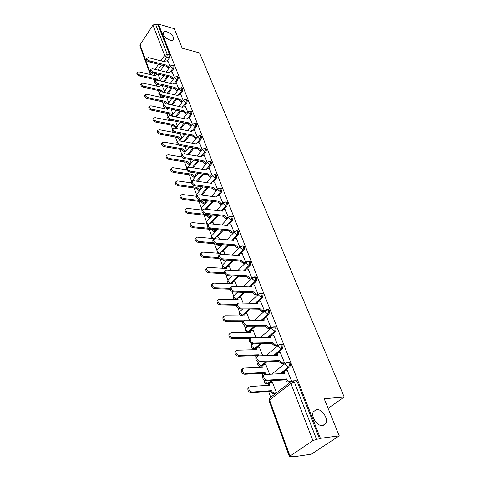 <?xml version="1.0" encoding="UTF-8"?>
<svg xmlns="http://www.w3.org/2000/svg" width="481" height="481" viewBox="0 0 481 481"><rect width="100%" height="100%" fill="white"/><g stroke="black" fill="none" stroke-linecap="round" stroke-linejoin="round"><path stroke-width="0.72" d="M170.112 40.206C165.482 38.294 163.149 35.792 163.101 32.696C163.57 31.566 164.791 31.259 166.769 31.764C171.368 33.688 173.689 36.189 173.719 39.268C173.268 40.374 172.066 40.687 170.112 40.206M322.853 425.667C317.58 426.641 310.72 416.768 313.227 411.904L316.45 409.511C321.717 408.658 328.487 418.404 325.98 423.31L322.853 425.667M171.356 72.006L173.617 68.807L174.068 65.987L173.34 65.41M175.619 83.153L177.94 79.936L178.397 77.08L177.633 76.485M179.978 94.535L182.359 91.306L182.822 88.42L182.016 87.801M184.433 106.175L186.875 102.922L187.343 100.012L186.496 99.369M188.985 118.073L191.492 114.803L191.967 111.863L191.071 111.195M193.639 130.243L196.218 126.954L196.699 123.984L195.749 123.292M198.394 142.689L201.046 139.382L201.533 136.382L200.535 135.66M203.259 155.423L205.988 152.098L206.481 149.062L205.429 148.316M208.231 168.458L211.045 165.109L211.544 162.043L210.431 161.273M213.317 181.8L216.222 178.433L216.733 175.337L215.554 174.531M218.524 195.466L221.525 192.075L222.042 188.943L221.476 188.203L220.641 188.167M223.851 209.463L226.954 206.048L227.477 202.88L226.888 202.11L226.028 202.068M229.305 223.803L232.515 220.364L233.051 217.159L232.431 216.354L231.547 216.312M234.89 238.504L238.221 235.035L238.762 231.794L238.107 230.952L237.199 230.91M240.608 253.577L244.065 250.078L244.613 246.801L243.927 245.917L242.989 245.869M246.464 269.035L250.06 265.506L250.619 262.187L249.892 261.261L248.924 261.213M252.459 284.896L256.211 281.331L256.776 277.976L256.012 277.002L255.014 276.954M258.598 301.178L262.524 297.571L263.095 294.174L262.289 293.151L261.255 293.115M264.863 317.917L268.999 314.237L269.582 310.804L268.735 309.728L267.646 309.698M271.218 335.161L275.655 331.355L276.25 327.88L275.348 326.749L274.212 326.731M274.765 355.315L282.491 348.941L283.093 345.424L282.143 344.234L280.946 344.228M281.169 373.635L289.514 367.015C290.386 366.137 290.59 364.947 290.127 363.45L289.117 362.199L287.872 362.211M154.389 79.527L154.93 81.006M155.97 83.85L156.668 85.756M158.423 90.548L159.187 92.635M160.245 95.521L160.714 96.813M162.548 101.81L163.54 104.521M164.616 107.461L164.851 108.111M166.757 113.312L167.989 116.685M171.062 125.066L172.547 129.124M175.457 137.079L177.206 141.859M179.954 149.363L181.98 154.894M184.554 161.923L186.862 168.236M189.261 174.771L191.642 181.289M194.071 187.921L196.47 194.468M199.002 201.377L201.407 207.96M204.04 215.157L206.463 221.771M209.205 229.263L211.64 235.906M214.496 243.717L216.943 250.391M220.16 259.181L222.372 265.223M226.004 275.144L227.94 280.429M232.004 291.528L233.646 296.013M234.848 299.302L234.968 299.627M238.161 308.351L239.496 311.995M240.716 315.332L240.927 315.903M244.492 325.637L245.496 328.391M246.735 331.77L247.042 332.605M249.158 338.383L249.471 339.243M250.998 343.404L251.659 345.208M252.916 348.641L253.319 349.753M255.471 355.627L256.114 357.383M257.678 361.664L257.978 362.476M259.253 365.963L259.764 367.358M261.959 373.34L262.945 376.04M265.765 383.748L266.39 385.449M268.614 391.534L270.713 397.258M292.424 456.559L292.568 456.95L293.35 456.427L289.442 456.764L289.983 456.09L312.915 440.65L290.915 383.501L269.522 399.97L289.983 456.09M339.237 435.852L320.388 438.305L158.489 24.134L174.296 28.71L182.197 48.202L199.549 52.928L344.198 397.029L324.2 398.737L339.237 435.852L311.327 454.196L292.568 456.95M150.355 74.603L139.923 45.942L140.079 44.835L152.958 25.084L155.513 24.122L158.021 24.85L169.829 55.123L169.384 57.918L167.178 61.105M164.033 65.626L160.498 70.725M158.069 74.224L157.552 74.964M158.021 24.85L158.489 24.134M291.871 380.988L293.332 380.85L294.396 382.173L316.54 439.267L319.552 438.87L320.388 438.305M316.54 439.267L312.915 440.65M291.546 381.036L287.355 370.713M276.503 392.785L272.474 382.485M283.369 363.672L284.536 362.878L280.387 352.633M269.619 374.254L265.843 364.604M276.491 345.815L277.639 345.009L273.605 335.035M262.728 355.724L259.379 347.192M269.799 328.433L270.923 327.615L266.997 317.905M256.03 337.698L253.09 330.237M263.287 311.508L264.382 310.678L260.564 301.226M249.519 320.16L246.957 313.714M256.938 295.021L258.014 294.186L254.299 284.974M243.176 303.096L240.975 297.607M250.757 278.962L251.81 278.114L248.19 269.138M236.995 286.472L235.149 281.908M231.842 276.1L232.209 275.89M244.727 263.305L245.761 262.446L242.232 253.697M230.982 270.286L229.461 266.594M239.863 247.174L236.424 238.642M225.12 254.515L223.918 251.653M234.109 232.269L230.76 223.96M219.408 239.141L218.5 237.073M228.463 217.646L225.228 209.626M213.841 224.158L213.215 222.835M222.956 203.385L219.835 195.641M208.405 209.542L208.057 208.94M217.58 189.46L214.562 181.986M212.331 175.86L209.421 168.645M207.203 162.584L204.389 155.616M202.194 149.609L199.477 142.887M197.3 136.935L194.679 130.441M192.52 124.543L189.983 118.278M187.843 112.434L185.395 106.385M183.267 100.583L180.904 94.745M178.794 88.997L176.509 83.363M174.417 77.657L172.21 72.216M164.532 91.474L162.416 86.045M168.079 76.635L164.346 81.914M161.82 85.492L161.562 85.846M172.204 87.891L168.26 93.356M176.413 99.387L172.24 105.056M180.7 111.147L176.286 117.027M185.077 123.172L180.393 129.275M189.538 135.474L184.566 141.811M194.083 148.064L188.799 154.654M198.725 160.949L193.091 167.809M203.451 174.14L197.444 181.289M208.273 187.656L201.852 195.118M213.191 201.503L206.752 208.784M218.194 215.698L211.844 222.697M223.292 230.255L217.057 236.941M228.487 245.184L222.39 251.539M233.766 260.504L227.844 266.492M239.129 276.238L233.429 281.83M244.57 292.4L239.147 297.559M256.595 303.024L256.205 303.385M250.084 309.012L244.997 313.69M263.053 319.522L262.271 320.22M255.651 326.1L250.962 330.273M270.274 335.966L268.464 337.524M261.267 343.687L257.004 347.348M256.096 348.124L255.591 348.557L253.295 348.743C251.365 348.01 250.89 346.735 251.858 344.925L251.9 346.434L254.569 348.581L260.245 343.711M266.901 361.808L261.971 365.879L259.662 366.071C257.684 365.326 257.191 364.021 258.195 362.169L258.237 363.756L260.942 365.927L265.867 361.85M272.517 380.495L268.518 383.67L266.203 383.862C264.412 383.291 263.804 382.112 264.394 380.339M328.09 408.333L344.198 397.029M170.13 66.564L168.001 61.315M290.434 382.028L288.534 382.148C287.319 382.076 286.375 381.319 285.708 379.876L266.089 380.892C263.588 380.303 262.458 378.751 262.698 376.238L263.726 375.342M160.42 80.405L158.369 75.162M236.081 299.41L237.049 299.453M242.027 315.428L243.031 315.44M248.118 331.86L249.194 331.818M254.353 348.737L255.591 348.557M260.756 366.053L261.971 365.879M267.334 383.838L268.518 383.67M319.552 438.87L297.354 381.986L296.29 380.663L294.901 380.748M221.705 245.322L221.44 244.607M216.312 230.808L215.837 229.533M211.045 216.636L210.371 214.833M205.904 202.796L205.044 200.487M200.878 189.28L199.843 186.49M195.971 176.07L194.769 172.829M191.173 163.161L189.809 159.488M186.484 150.541L184.969 146.458M181.902 138.203L180.237 133.73M177.417 126.136L175.613 121.29M173.028 114.334L171.098 109.133M168.735 102.778L166.679 97.24M287.56 370.707L285.467 370.809L284.397 371.554L284.536 373.448L265.019 374.507L263.684 375.439C263.444 377.958 264.574 379.509 267.081 380.098L286.7 379.1C287.373 380.543 288.317 381.301 289.532 381.373L288.534 382.148M283.327 373.515L283.411 372.336L284.373 371.603M291.143 381.271L289.532 381.373M286.634 378.92L285.636 379.701M275.397 393.644L273.497 393.783C272.294 393.729 271.368 392.989 270.725 391.564L271.681 390.819C272.324 392.243 273.25 392.983 274.459 393.043L276.353 392.899M272.673 382.473L270.593 382.599L269.51 383.351L269.625 385.233L250.192 386.514L248.851 387.458C248.569 389.959 249.669 391.486 252.152 392.039L271.615 390.644M270.659 391.39L251.202 392.803C248.725 392.249 247.625 390.722 247.907 388.221L248.911 387.331M268.47 385.311L268.566 384.103L269.504 383.369L268.566 384.103M280.579 352.627L278.505 352.693L277.417 353.421L277.555 355.225L258.165 355.88L256.812 356.794C256.595 359.211 257.714 360.72 260.167 361.315L279.593 360.546L282.455 362.969L281.475 363.756L278.625 361.333L259.199 362.121C256.746 361.526 255.633 360.022 255.85 357.605L256.836 356.74M283.562 363.666L281.475 363.756M276.365 355.261L276.455 354.214L277.387 353.499M284.536 362.878L282.455 362.969M279.593 360.546L278.625 361.333M273.785 335.035L271.723 335.059L270.623 335.774L270.761 337.488L251.497 337.764L250.132 338.66C249.934 340.987 251.034 342.448 253.445 343.055L272.745 342.67L275.571 345.057L274.615 345.857L271.795 343.47L252.501 343.873C250.096 343.272 248.99 341.811 249.194 339.484L250.138 338.642M276.683 345.809L274.615 345.857M269.594 337.506L269.685 336.58L270.587 335.882M277.633 345.015L275.571 345.057M272.745 342.67L271.795 343.47M264.73 374.543L263.985 373.232L264.923 372.474L266.39 374.428M266.029 364.592L263.967 364.682L262.873 365.422L262.981 367.213L243.681 368.097L242.322 369.029C242.063 371.434 243.152 372.913 245.581 373.478L264.923 372.474M263.985 373.232L244.655 374.248C242.226 373.689 241.143 372.21 241.402 369.805L242.364 368.939M261.844 367.262L261.947 366.185L262.854 365.47M257.654 355.97L257.491 355.561L258.405 354.792L258.952 355.85M259.56 347.186L257.509 347.24L256.403 347.961L256.511 349.663L237.343 350.186L235.973 351.094C235.738 353.409 236.808 354.846 239.195 355.417L258.405 354.792M257.491 355.561L238.287 356.205C235.906 355.639 234.83 354.196 235.071 351.882L235.991 351.046M255.399 349.693L255.501 348.737L256.373 348.04M267.177 317.911L265.121 317.893L264.015 318.59L264.153 320.226L245.009 320.142L243.639 321.019C243.452 323.256 244.54 324.681 246.903 325.288L266.083 325.27L268.867 327.633L267.935 328.445L265.151 326.082L245.983 326.118C243.62 325.511 242.532 324.092 242.719 321.855L243.626 321.037M269.979 328.433L267.935 328.445M262.999 320.22L263.095 319.408L263.967 318.729M270.917 327.621L268.867 327.633M266.083 325.27L265.151 326.082M260.738 301.232L258.7 301.178L257.582 301.858L257.714 303.415L238.696 302.994L237.313 303.848C237.151 306 238.221 307.383 240.542 308.002L259.596 308.327L262.343 310.66L261.43 311.484L258.688 309.151L239.64 308.844C237.325 308.231 236.249 306.848 236.418 304.689L237.295 303.902M263.462 311.514L261.43 311.484M256.583 303.391L256.68 302.687L257.527 302.026M264.37 310.69L262.343 310.66M259.596 308.327L258.688 309.151M254.461 284.98L252.435 284.896L251.31 285.558L251.443 287.043L232.551 286.297L231.163 287.127C231.012 289.201 232.07 290.554 234.349 291.173L253.271 291.829L255.988 294.138L255.098 294.967L252.387 292.664L233.465 292.027C231.193 291.408 230.128 290.061 230.285 287.987L231.133 287.217M257.107 295.027L255.098 294.967M250.336 287.001L251.25 285.75M258.002 294.198L255.988 294.138M253.271 291.829L252.387 292.664M253.259 330.231L251.22 330.249L250.108 330.952L250.216 332.575L231.175 332.744L229.792 333.634C229.575 335.858 230.633 337.265 232.972 337.836L252.056 337.572M250.288 338.365L232.089 338.636C229.75 338.065 228.691 336.664 228.914 334.433L229.798 333.622L228.914 334.433M249.122 332.587L249.224 331.74L250.072 331.06M247.12 313.714L245.094 313.69L243.975 314.382L244.077 315.933L225.162 315.764L223.773 316.63C223.575 318.777 224.627 320.142 226.918 320.725L243.753 320.785M243.013 321.585L226.052 321.536C223.761 320.953 222.715 319.594 222.913 317.448L223.767 316.654M243.007 315.921L243.109 315.181L243.927 314.514M241.137 297.613L239.123 297.553L237.993 298.232L238.101 299.705L219.312 299.224L217.917 300.072C217.731 302.14 218.771 303.469 221.026 304.058L236.742 304.383M236.309 305.201L220.172 304.876C217.923 304.293 216.889 302.964 217.075 300.896L217.893 300.126M237.049 299.681L237.945 298.388M248.346 269.15L246.338 269.029L245.202 269.673L245.328 271.092L226.569 270.039L225.168 270.845C225.03 272.847 226.082 274.158 228.319 274.789L247.114 275.751L249.795 278.03L248.924 278.872L246.248 276.593L227.453 275.655C225.222 275.024 224.17 273.713 224.308 271.711L225.126 270.965M250.92 278.968L248.924 278.872M244.252 271.031L245.142 269.895M251.791 278.132L249.795 278.03M247.114 275.751L246.248 276.593M235.305 281.914L233.303 281.824L232.167 282.485L232.269 283.892L213.612 283.111L212.205 283.934C212.043 285.93 213.065 287.223 215.278 287.818L230.189 288.372M230.261 289.225L214.448 288.648C212.235 288.059 211.213 286.76 211.381 284.764L212.175 284.024M231.241 283.85L232.107 282.666M242.388 253.709L240.386 253.559L239.249 254.19L239.376 255.537L220.737 254.202L219.33 254.978C219.21 256.908 220.244 258.195 222.438 258.826L241.113 260.083L243.765 262.337L242.911 263.191L240.266 260.936L221.597 259.698C219.402 259.067 218.368 257.786 218.494 255.856L219.282 255.134M244.889 263.317L242.911 263.191M238.323 255.465L239.183 254.431M245.743 262.47L243.765 262.337M241.113 260.083L240.266 260.936M229.611 266.6L227.627 266.48L226.485 267.123L226.587 268.47L208.057 267.4L206.644 268.2C206.493 270.13 207.503 271.392 209.68 271.993L224.26 272.763M231.992 276.106L229.088 275.733M224.603 273.653L208.868 272.829C206.692 272.234 205.682 270.971 205.838 269.041L206.602 268.32M225.583 268.41L226.425 267.334M236.574 238.654L234.59 238.48L233.447 239.087L233.568 240.38L215.055 238.762L213.642 239.52C213.534 241.384 214.556 242.634 216.715 243.272L235.263 244.811L237.879 247.036L237.043 247.895L234.433 245.671L215.891 244.156C213.732 243.518 212.71 242.268 212.824 240.404L213.588 239.7M239.003 248.052L237.043 247.895M232.545 240.29L233.381 239.352M239.845 247.198L237.879 247.036M235.263 244.811L234.433 245.671M224.062 251.659L222.09 251.515L220.941 252.14L221.044 253.427L202.639 252.086L201.22 252.862C201.082 254.726 202.08 255.958 204.221 256.565L218.693 257.551M224.723 259.908L227.182 260.137M226.377 260.961L224.429 260.834L222.499 259.758M219.336 258.483L203.421 257.407C201.286 256.806 200.288 255.573 200.427 253.709L201.172 253.012M220.064 253.355L220.875 252.369M230.904 223.972L228.932 223.767L227.784 224.356L227.904 225.589L209.518 223.713L208.099 224.447C208.002 226.244 209.013 227.471 211.135 228.114L229.557 229.912L232.143 232.119L231.325 232.978L228.74 230.778L210.323 228.998C208.207 228.355 207.197 227.134 207.293 225.336L208.045 224.657M233.261 233.165L231.325 232.978M226.912 225.487L227.717 224.645M234.079 232.299L232.143 232.119M229.557 229.912L228.74 230.778M218.645 237.085L216.684 236.911L215.53 237.512L215.632 238.744L197.354 237.151L195.929 237.903C195.803 239.7 196.795 240.903 198.893 241.516L213.468 242.725M218.037 244.33L219.751 245.196L221.675 245.352M220.887 246.188L218.963 246.031L216.558 244.21M214.628 243.723L198.118 242.37C196.014 241.763 195.027 240.554 195.154 238.756L195.875 238.077M214.676 238.66L215.464 237.77M225.373 209.644L223.412 209.409L222.258 209.981L222.378 211.159L204.112 209.043L202.693 209.746C202.603 211.484 203.607 212.68 205.694 213.33L223.99 215.38L226.545 217.556L225.745 218.428L223.19 216.252L204.9 214.219C202.814 213.576 201.816 212.38 201.906 210.642L202.411 210.071M227.561 218.627L225.745 218.428M221.416 211.051L222.192 210.293M228.361 217.761L226.545 217.556M223.99 215.38L223.19 216.252M215.434 231.752L213.63 231.583L211.171 229.587L211.436 229.106M213.354 222.853L211.412 222.649L210.251 223.238L210.185 223.785M208.225 224.2L192.196 222.577L190.771 223.304C190.656 225.042 191.636 226.22 193.705 226.834L208.67 228.289M212.151 229.178L214.406 230.742L216.209 230.916M211.123 229.449L192.941 227.699C190.873 227.08 189.893 225.908 190.013 224.17L190.518 223.587M209.722 223.737L210.185 223.515M219.973 195.659L218.025 195.4L216.871 195.953L216.985 197.084L198.845 194.727L197.42 195.406C197.342 197.09 198.328 198.256 200.385 198.912L218.56 201.196L221.086 203.355L220.298 204.233L217.779 202.08L199.609 199.807C197.553 199.158 196.567 197.992 196.651 196.308L197.114 195.767M222.006 204.443L220.298 204.233M216.053 196.957L216.486 196.386M222.793 203.565L221.086 203.355M218.56 201.196L217.779 202.08M210.119 217.659L208.423 217.478L205.994 215.5L206.698 214.514L209.181 216.63L210.882 216.817M208.189 208.952L206.259 208.73L205.159 209.163M202.381 210.101L187.163 208.351L185.738 209.055C185.636 210.738 186.598 211.893 188.636 212.512L206.698 214.514M205.946 215.368L187.885 213.378C185.852 212.758 184.884 211.61 184.993 209.926L185.462 209.379M214.7 182.004L212.764 181.722L211.604 182.251L211.718 183.333L193.705 180.754L192.28 181.415C192.208 183.039 193.188 184.181 195.208 184.842L213.257 187.356L215.753 189.484L214.983 190.368L212.488 188.239L194.444 185.744C192.424 185.089 191.45 183.946 191.522 182.323L191.949 181.806M216.588 190.59L214.983 190.368M210.822 183.207L211.207 182.714M217.364 189.706L215.753 189.484M213.257 187.356L212.488 188.239M204.936 203.896L203.337 203.703L200.938 201.743L201.629 200.757L204.082 202.85L205.682 203.048M197.42 195.406L196.651 196.308L182.251 194.468L180.82 195.148C180.73 196.777 181.686 197.901 183.688 198.527L201.629 200.757M200.89 201.611L182.954 199.399C180.952 198.779 179.996 197.655 180.092 196.026L180.525 195.508M209.554 168.669L207.63 168.362L206.469 168.873L206.577 169.913L188.684 167.123L187.259 167.755C187.199 169.33 188.161 170.448 190.151 171.11L208.081 173.839L210.546 175.95L209.788 176.834L207.329 174.729L189.406 172.018C187.416 171.356 186.454 170.244 186.514 168.669L186.911 168.182M211.309 177.062L209.788 176.834M205.718 169.781L206.054 169.366M212.061 176.178L210.546 175.95M208.081 173.839L207.329 174.729M199.88 190.446L198.37 190.248L195.995 188.305L196.675 187.319L199.104 189.388L200.607 189.592M191.456 182.882L177.453 180.91L176.022 181.565C175.944 183.141 176.888 184.247 178.86 184.872L196.675 187.319M195.947 188.179L178.138 185.756C176.166 185.125 175.222 184.025 175.306 182.449L175.709 181.956M204.521 155.64L202.615 155.315L201.449 155.808L201.557 156.8L183.784 153.812L182.353 154.419C182.305 155.94 183.255 157.04 185.215 157.702L203.024 160.636L205.459 162.722L204.72 163.618L202.285 161.532L184.488 158.616C182.527 157.954 181.571 156.86 181.626 155.333L181.992 154.876M206.151 163.847L204.72 163.618M200.727 156.662L201.028 156.325M206.896 162.957L205.459 162.722M203.024 160.636L202.285 161.532M194.943 177.309L193.518 177.098L191.119 175.048L191.835 174.188L194.234 176.232L195.659 176.443M186.604 169.787L172.769 167.671L171.338 168.302C171.266 169.829 172.198 170.905 174.14 171.543L191.835 174.188M191.119 175.048L173.437 172.426C171.495 171.795 170.563 170.713 170.635 169.186L171.002 168.723M199.609 142.911L197.709 142.562L196.543 143.037L196.651 143.993L178.998 140.807L177.567 141.39C177.525 142.869 178.469 143.945 180.399 144.613L198.082 147.739L200.493 149.801L199.765 150.697L197.36 148.641L179.684 145.527C177.754 144.865 176.81 143.789 176.858 142.316L177.188 141.883M201.118 150.938L199.765 150.697M201.846 150.042L200.493 149.801M198.082 147.739L197.36 148.641M190.115 164.46L188.774 164.243L186.448 162.344L187.103 161.351L189.478 163.378L190.819 163.594M182.058 157.016L168.194 154.732L166.763 155.339C166.697 156.818 167.616 157.876 169.534 158.514L187.103 161.351M186.406 162.223L168.837 159.403C166.925 158.766 166.005 157.708 166.071 156.229L166.408 155.79M194.805 130.471L192.917 130.104L191.751 130.555L191.853 131.475L174.326 128.108L172.895 128.667C172.859 130.098 173.791 131.151 175.691 131.824L193.254 135.137L195.641 137.181L194.925 138.077L192.544 136.039L174.988 132.744C173.088 132.077 172.156 131.024 172.192 129.593L172.505 129.185M196.206 138.318L194.925 138.077M196.915 137.416L195.641 137.181M193.254 135.137L192.544 136.039M185.407 151.9L184.139 151.683L181.836 149.795L182.479 148.803L184.824 150.812L186.099 151.028M177.856 144.583L163.72 142.081L162.283 142.671C162.229 144.108 163.143 145.142 165.025 145.785L182.479 148.803M181.794 149.675L164.346 146.675C162.464 146.038 161.55 144.997 161.61 143.56L161.923 143.146M190.109 118.302L188.233 117.923L187.067 118.356L187.169 119.234L169.757 115.699L168.326 116.234C168.296 117.623 169.216 118.657 171.092 119.33L188.54 122.817L190.897 124.838L190.193 125.739L187.837 123.719L170.4 120.25C168.524 119.583 167.604 118.554 167.641 117.16L167.923 116.775M191.402 125.98L190.193 125.739M192.105 125.078L190.897 124.838M188.54 122.817L187.837 123.719M180.802 139.616L179.599 139.394L177.327 137.53L177.958 136.538L180.279 138.522L181.481 138.744M174.32 132.534L159.349 129.726L157.912 130.285C157.864 131.68 158.766 132.696 160.624 133.339L177.958 136.538M177.285 137.41L159.957 134.235C158.099 133.592 157.197 132.576 157.251 131.181L157.54 130.79M185.516 106.409L183.658 106.006L182.485 106.421L182.582 107.269L165.29 103.565L163.859 104.076C163.835 105.429 164.749 106.439 166.6 107.113L183.922 110.768L186.255 112.77L185.57 113.678L183.237 111.682L165.921 108.045C164.069 107.371 163.161 106.361 163.185 105.008L163.45 104.642M186.712 113.919L185.57 113.678M187.398 113.011L186.255 112.77M183.922 110.768L183.237 111.682M176.305 127.597L175.168 127.381L172.913 125.529L173.539 124.537L175.83 126.503L176.972 126.725M172.126 120.599L172.252 121.05L155.068 117.635L153.637 118.176C153.595 119.528 154.491 120.527 156.319 121.176L173.539 124.537M172.871 125.415L155.664 122.072C153.836 121.428 152.94 120.43 152.988 119.078L153.253 118.705M181.024 94.775L179.172 94.354L178.006 94.751L178.102 95.569L160.925 91.709L159.494 92.196C159.476 93.506 160.377 94.498 162.205 95.178L179.413 98.99L181.716 100.974L181.042 101.882L178.74 99.904L161.538 96.11C159.716 95.43 158.814 94.438 158.832 93.128L159.079 92.785M182.125 102.116L181.042 101.882M182.804 101.208L181.716 100.974M179.413 98.99L178.74 99.904M171.903 115.843L170.827 115.62L168.597 113.793L169.21 112.794L171.483 114.743L172.559 114.965M167.917 108.465L167.953 109.385L150.89 105.814L149.459 106.331C149.423 107.648 150.306 108.628 152.11 109.277L169.21 112.794M168.56 113.678L151.467 110.173C149.663 109.53 148.779 108.55 148.815 107.233L149.068 106.884M176.629 83.387L174.789 82.954L173.623 83.333L173.713 84.115L156.656 80.111L155.231 80.574C155.219 81.848 156.109 82.822 157.906 83.502L175 87.47L177.279 89.43L176.617 90.338L174.338 88.384L157.251 84.434C155.453 83.76 154.563 82.786 154.575 81.511L154.804 81.187M177.639 90.572L176.617 90.338M173.623 83.333L173.16 83.971M178.307 89.664L177.279 89.43M175 87.47L174.338 88.384M165.458 103.601L164.334 102.194L164.977 101.311L167.226 103.235L168.242 103.457M164.388 96.735L163.66 97.186L163.744 97.968L146.795 94.252L145.37 94.745C145.334 96.026 146.212 96.988 147.992 97.637L164.977 101.311M164.334 102.194L147.36 98.539C145.581 97.89 144.703 96.928 144.739 95.653L144.967 95.322M163.66 97.186L163.227 97.787M172.324 72.246L170.502 71.801L169.33 72.162L169.426 72.914L152.483 68.765L151.052 69.21C151.046 70.448 151.93 71.404 153.704 72.084L170.677 76.19L172.938 78.132L172.288 79.046L170.027 77.11L153.06 73.022C151.287 72.342 150.409 71.386 150.415 70.148L150.625 69.835M173.256 79.281L172.288 79.046M173.912 78.367L172.938 78.132M170.677 76.19L170.027 77.11M160.588 91.655L160.203 90.951L160.828 90.061L163.053 91.973L164.021 92.19M162.524 86.069L160.714 85.654L159.542 86.039L159.626 86.796L142.797 82.936L141.366 83.405C141.342 84.65 142.208 85.6 143.963 86.249L160.828 90.061M160.203 90.951L143.344 87.151C141.588 86.502 140.723 85.558 140.747 84.313L140.963 84.001M159.542 86.039L159.109 86.658M168.116 61.346L166.306 60.877L165.133 61.225L165.224 61.947L148.395 57.666L146.97 58.087C146.97 59.289 147.841 60.233 149.591 60.913L166.45 65.157L168.687 67.081L168.049 67.995L165.813 66.077L148.96 61.851C147.21 61.171 146.338 60.227 146.344 59.025L146.537 58.736M168.969 68.224L168.049 67.995M169.607 67.31L168.687 67.081M166.45 65.157L165.813 66.077M156.812 79.161L156.193 80.044L156.776 79.058L157.81 80.381M158.483 75.192L156.686 74.759L155.513 75.126L155.591 75.854L138.877 71.861L137.452 72.312C137.428 73.521 138.287 74.453 140.025 75.102L156.776 79.058M156.157 79.942L139.412 76.01C137.68 75.361 136.82 74.429 136.838 73.22L137.037 72.926M172.408 65.182L173.16 65.753L172.709 68.579L170.442 71.783M173.617 68.807L172.709 68.579L170.502 66.757L170.647 65.849M176.689 76.263L177.483 76.858L177.026 79.714L174.705 82.936M177.94 79.936L177.026 79.714L174.795 77.868L174.958 76.918M181.066 87.59L181.902 88.209L181.439 91.089L179.058 94.33M182.359 91.306L181.439 91.089L179.185 89.232L179.359 88.233M185.54 99.17L186.418 99.807L185.949 102.718L183.501 105.982M186.875 102.922L185.949 102.718L183.67 100.842L183.862 99.801M190.103 111.003L191.035 111.664L190.56 114.61L188.047 117.893M191.492 114.803L190.56 114.61L188.257 112.71L188.474 111.622M194.775 123.106L195.755 123.797L195.274 126.768L192.689 130.074M196.218 126.954L195.274 126.768L192.947 124.856L193.182 123.713M199.549 135.492L200.589 136.201L200.096 139.207L197.432 142.538M201.046 139.382L200.096 139.207L197.745 137.271L198.004 136.075M204.437 148.16L205.531 148.894L205.032 151.93L202.285 155.291M205.988 152.098L205.032 151.93L202.657 149.982L202.94 148.725M209.427 161.123L210.588 161.887L210.083 164.953L207.239 168.344M211.045 165.109L210.083 164.953L207.684 162.981L207.99 161.67M214.538 174.399L215.229 174.483L215.765 175.186L215.254 178.289L212.307 181.722M216.222 178.433L215.254 178.289L212.824 176.299L213.167 174.916M219.775 187.993L220.508 188.071L221.068 188.805L220.551 191.943L217.478 195.424M221.525 192.075L220.551 191.943L218.091 189.929L218.025 188.949L218.464 188.486M225.126 201.912L225.908 201.984L226.497 202.754L225.974 205.928L222.757 209.482M226.954 206.048L225.974 205.928L223.491 203.896L223.418 202.868L223.899 202.381M230.615 216.179L231.445 216.246L232.064 217.051L231.535 220.256L228.102 223.942M232.515 220.364L231.535 220.256L229.016 218.206L228.95 217.123L229.467 216.612M236.231 230.802L237.115 230.856L237.77 231.698L237.229 234.944L232.143 240.253M238.221 235.035L237.229 234.944L234.686 232.87L234.614 231.74L235.173 231.199M241.991 245.791L242.929 245.833L243.614 246.723L243.067 250L237.722 255.423M244.065 250.078L243.067 250L240.494 247.901L240.422 246.717L241.029 246.152M247.895 261.165L248.893 261.195L249.615 262.121L249.056 265.44L243.422 270.983M250.06 265.506L249.056 265.44L246.452 263.323L246.374 262.079L247.036 261.49M253.944 276.936L255.002 276.948L255.766 277.928L255.201 281.283L249.242 286.959M256.211 281.331L255.201 281.283L252.561 279.142L252.489 277.832L253.198 277.218M260.155 293.121L261.273 293.115L262.079 294.144L261.508 297.541L255.189 303.361M262.524 297.571L261.508 297.541L258.832 295.376L258.76 293.999L259.524 293.362M266.528 309.74L267.713 309.71L268.56 310.792L267.977 314.225L261.255 320.214M268.999 314.237L267.977 314.225L265.271 312.037L265.193 310.594L266.023 309.926M273.07 326.803L274.32 326.755L275.216 327.886L274.627 331.367L267.436 337.536M275.655 331.355L274.627 331.367L271.885 329.154L271.807 327.627L272.697 326.942M279.786 344.33L281.108 344.258L282.058 345.448L281.451 348.972L273.731 355.351M282.491 348.941L281.451 348.972L278.679 346.735L278.601 345.13L279.557 344.42M286.688 362.349L288.077 362.241L289.081 363.498C289.544 364.995 289.34 366.185 288.468 367.063L280.128 373.689M289.514 367.015L288.468 367.063L285.66 364.796L285.576 363.107L286.604 362.379M169.384 57.918L166.829 57.257L163.835 61.598M161.49 64.989L157.954 70.106M155.531 73.617L154.215 75.523M151.323 74.832L152.657 72.89M155.056 69.396L158.586 64.262M160.925 60.853L164.64 55.441L152.958 25.084M140.079 44.835L150.98 74.753M291.943 380.958L270.46 397.456M167.172 76.419L163.438 81.704M160.913 85.281L160.66 85.642M171.29 87.68L167.352 93.152M175.493 99.188L171.326 104.858M179.774 110.955L175.361 116.835M184.145 122.986L179.467 129.094M188.6 135.299L183.628 141.642M193.14 147.895L187.861 154.497M197.775 160.792L192.147 167.659M202.495 173.996L196.488 181.157M207.311 187.524L200.89 194.991M212.223 201.383L205.712 208.76M217.22 215.59L210.756 222.727M227.291 224.813L226.683 225.463M222.312 230.158L215.855 237.097M215.073 237.933L214.418 238.636M227.495 245.1L219.625 253.319M232.768 260.437L224.928 268.374M225.589 268.29L222.541 266.221L222.499 265.037C221.753 266.336 221.988 267.412 223.196 268.272M238.125 276.19L230.249 283.808M231.265 283.549L230.664 283.525L228.12 281.463L228.078 280.225C227.23 281.884 227.675 283.056 229.413 283.754L229.449 283.772M243.56 292.364L236.418 299.17L235.155 299.386C233.375 298.683 232.924 297.486 233.796 295.791L233.844 297.096L236.418 299.17L237.097 299.188M249.068 308.994L242.31 315.223L241.047 315.416C239.219 314.706 238.756 313.486 239.664 311.754L239.706 313.119L242.31 315.223L243.085 315.229M254.635 326.1L248.358 331.686L247.09 331.866C245.214 331.144 244.745 329.894 245.683 328.126L245.725 329.563L248.358 331.686L249.29 331.68M271.476 380.561L267.484 383.736L264.742 381.541L264.568 380.453M252.633 344.252L253.084 343.861M246.398 327.477L247.919 326.118M240.332 311.135L242.737 308.892M234.415 295.196L237.572 292.165M228.649 279.659L232.437 275.902M223.028 264.496L227.351 260.083M217.544 249.705L217.057 250.222L217.099 251.347L219.18 253.289M212.199 235.263L211.742 235.756L211.79 236.826L213.348 238.546M206.974 221.158L206.602 222.655L207.828 224.158M201.882 207.389L201.533 208.814L202.429 210.047M196.903 193.933L196.543 194.354L196.951 195.953M192.045 180.784L191.745 182.052M173.431 132.004L173.593 132.395M169.084 119.673L169.204 120.442M165.091 107.774L164.917 108.748M160.937 96.501L160.738 97.306M156.872 85.468L156.662 86.117M297.354 381.986L294.396 382.173L290.915 383.501L290.837 381.716L293.332 380.85L296.29 380.663M169.829 55.123L167.274 54.455L166.829 57.257L164.64 55.441L167.274 54.455L155.513 24.122M289.43 456.722L269.047 400.727L269.522 399.97L269.486 398.208L269.029 400.685M286.7 379.1L285.708 379.876M267.081 380.098L266.089 380.892M270.725 391.564L271.681 390.819M273.497 393.783L274.459 393.043M251.202 392.803L252.152 392.039M279.659 360.72L278.691 361.508M260.167 361.315L259.199 362.121M272.811 342.839L271.861 343.638M253.445 343.055L252.501 343.873M264.051 373.406L264.983 372.649M244.655 374.248L245.581 373.478M257.551 355.73L258.465 354.96M238.287 356.205L239.195 355.417M266.143 325.433L265.217 326.244M246.903 325.288L245.983 326.118M259.656 308.489L258.748 309.313M240.542 308.002L239.64 308.844M253.331 291.985L252.447 292.821M234.349 291.173L233.465 292.027M232.089 338.636L232.972 337.836M226.052 321.536L226.918 320.725M220.172 304.876L221.026 304.058M247.174 275.902L246.302 276.749M228.319 274.789L227.453 275.655M214.448 288.648L215.278 287.818M241.173 260.233L240.32 261.087M222.438 258.826L221.597 259.698M208.868 272.829L209.68 271.993M235.317 244.955L234.487 245.815M216.715 243.272L215.891 244.156M224.429 260.834L225.234 260.011M203.421 257.407L204.221 256.565M229.611 230.056L228.794 230.922M211.135 228.114L210.323 228.998M218.963 246.031L219.751 245.196M198.118 242.37L198.893 241.516M224.044 215.518L223.244 216.39M205.694 213.33L204.9 214.219M211.171 229.587L211.598 229.124M213.63 231.583L214.406 230.742M192.941 227.699L193.705 226.834M218.614 201.335L217.827 202.212M200.385 198.912L199.609 199.807M205.994 215.5L206.752 214.652M208.423 217.478L209.181 216.63M187.885 213.378L188.636 212.512M213.305 187.488L212.542 188.372M195.208 184.842L194.444 185.744M200.938 201.743L201.677 200.89M203.337 203.703L204.082 202.85M182.954 199.399L183.688 198.527M208.129 173.966L207.377 174.856M190.151 171.11L189.406 172.018M195.995 188.305L196.723 187.446M198.37 190.248L199.104 189.388M178.138 185.756L178.86 184.872M203.072 160.762L202.333 161.658M185.215 157.702L184.488 158.616M191.167 175.174L191.883 174.308M193.518 177.098L194.234 176.232M173.437 172.426L174.14 171.543M198.13 147.859L197.408 148.761M180.399 144.613L179.684 145.527M186.448 162.344L187.151 161.472M188.774 164.243L189.478 163.378M168.837 159.403L169.534 158.514M193.302 135.257L192.592 136.159M175.691 131.824L174.988 132.744M181.836 149.795L182.527 148.924M184.139 151.683L184.824 150.812M164.346 146.675L165.025 145.785M188.582 122.932L187.885 123.839M171.092 119.33L170.4 120.25M177.327 137.53L178 136.652M179.599 139.394L180.279 138.522M159.957 134.235L160.624 133.339M183.97 110.889L183.285 111.796M166.6 107.113L165.921 108.045M172.913 125.529L173.581 124.651M175.168 127.381L175.83 126.503M155.664 122.072L156.319 121.176M179.455 99.104L178.782 100.012M162.205 95.178L161.538 96.11M168.597 113.793L169.252 112.909M170.827 115.62L171.483 114.743M151.467 110.173L152.11 109.277M175.042 87.578L174.381 88.492M157.906 83.502L157.251 84.434M164.376 102.303L165.013 101.419M166.757 103.878L167.226 103.235M147.36 98.539L147.992 97.637M170.719 76.299L170.07 77.213M153.704 72.084L153.06 73.022M160.239 91.059L160.87 90.169M143.344 87.151L143.963 86.249M166.492 65.266L165.855 66.18M149.591 60.913L148.96 61.851M139.412 76.01L140.025 75.102M289.117 362.199L285.576 363.107L271.843 374.134M282.143 344.234L278.601 345.13L266.047 355.609M275.348 326.749L271.807 327.627L260.263 337.638M268.735 309.728L265.193 310.594L254.521 320.184M262.289 293.151L258.76 293.999L248.845 303.216M256.012 277.002L252.489 277.832L243.242 286.718M249.892 261.261L246.374 262.079L237.716 270.665M243.927 245.917L242.929 245.833L240.422 246.717L232.287 255.032M238.107 230.952L237.115 230.856L234.614 231.74L226.954 239.803M232.431 216.354L231.445 216.246L228.95 217.123L221.711 224.958M226.888 202.11L225.908 201.984L223.418 202.868L216.57 210.486M221.476 188.203L220.508 188.071L218.025 188.949L211.526 196.374M216.197 174.633L215.229 174.483L212.758 175.361L206.577 182.6M211.039 161.369L210.077 161.213L207.618 162.085L201.731 169.156M205.994 148.419L205.044 148.25L202.597 149.122L196.976 156.03M201.07 135.762L200.12 135.582L197.685 136.454L192.316 143.212M196.254 123.395L195.31 123.202L192.887 124.068L187.746 130.688M191.546 111.297L190.608 111.099L188.197 111.959L183.267 118.446M186.941 99.471L186.009 99.26L183.616 100.12L178.878 106.475M182.437 87.903L181.511 87.686L179.13 88.54L174.579 94.775M178.024 76.581L177.11 76.359L174.741 77.207L170.358 83.327M173.713 65.5L172.805 65.272L170.448 66.113L166.228 72.132M222.318 244.679L217.057 250.222L217.4 253.162M217.352 229.677L211.742 235.756L211.856 238.414M212.458 215.061L206.553 221.627L206.505 224.026M207.642 200.811L201.491 207.834L201.329 209.981M202.898 186.911L196.543 194.354L196.302 196.266M198.232 173.352L191.709 181.187L191.42 182.876M187.927 167.147L193.651 160.119M183.874 153.824L189.147 147.192M179.768 140.945L184.722 134.572M173.214 131.824L173.118 132.311M175.715 128.373L180.381 122.24M169.065 119.661L168.819 120.37M171.717 116.095L176.118 110.185M165.109 107.75L164.628 108.688M167.773 104.1L171.933 98.401M161.267 96.038L160.528 97.264M163.889 92.376L167.821 86.875M157.546 84.506L156.517 86.081M160.065 80.91L163.787 75.607M325.98 423.31L322.504 425.691M173.719 39.268L173.244 39.965M284.397 371.554L283.411 372.336M263.684 375.439L262.698 376.238M247.907 388.221L248.851 387.458M277.417 353.421L276.455 354.214M256.812 356.794L255.85 357.605M270.623 335.774L269.685 336.58M250.132 338.66L249.194 339.484M261.947 366.185L262.873 365.422M241.402 369.805L242.322 369.029M255.501 348.737L256.403 347.961M235.071 351.882L235.973 351.094M264.015 318.59L263.095 319.408M243.639 321.019L242.719 321.855M257.582 301.858L256.68 302.687M237.313 303.848L236.418 304.689M251.31 285.558L250.433 286.399M231.163 287.127L230.285 287.987M249.224 331.74L250.108 330.952M243.109 315.181L243.975 314.382M222.913 317.448L223.773 316.63M237.145 299.038L237.993 298.232M217.075 300.896L217.917 300.072M245.202 269.673L244.342 270.52M225.168 270.845L224.308 271.711M231.337 283.297L232.167 282.485M211.381 284.764L212.205 283.934M239.249 254.19L238.408 255.044M219.33 254.978L218.494 255.856M225.667 267.947L226.485 267.123M205.838 269.041L206.644 268.2M233.447 239.087L232.618 239.947M213.642 239.52L212.824 240.404M220.142 252.97L220.941 252.14M200.427 253.709L201.22 252.862M227.784 224.356L226.972 225.222M208.099 224.447L207.293 225.336M214.748 238.354L215.53 237.512M195.154 238.756L195.929 237.903M222.258 209.981L221.464 210.858M202.693 209.746L201.906 210.642M209.794 223.743L210.251 223.238M190.013 224.17L190.771 223.304M216.871 195.953L216.089 196.831M184.993 209.926L185.738 209.055M211.604 182.251L210.84 183.141M192.28 181.415L191.522 182.323M180.092 196.026L180.82 195.148M206.469 168.873L205.718 169.769M187.259 167.755L186.514 168.669M175.306 182.449L176.022 181.565M201.449 155.808L200.745 156.668M182.353 154.419L181.626 155.333M170.635 169.186L171.338 168.302M196.543 143.037L195.887 143.855M177.567 141.39L176.858 142.316M166.071 156.229L166.763 155.339M191.751 130.555L191.143 131.337M172.895 128.667L172.192 129.593M161.61 143.56L162.283 142.671M187.067 118.356L186.496 119.102M168.326 116.234L167.641 117.16M157.251 131.181L157.912 130.285M182.485 106.421L181.95 107.137M163.859 104.076L163.185 105.008M171.621 120.923L171.903 120.551M152.988 119.078L153.637 118.176M178.006 94.751L177.507 95.43M159.494 92.196L158.832 93.128M167.358 109.259L167.869 108.568M148.815 107.233L149.459 106.331M155.231 80.574L154.575 81.511M144.739 95.653L145.37 94.745M169.33 72.162L168.891 72.781M151.052 69.21L150.415 70.148M140.747 84.313L141.366 83.405M165.133 61.225L164.718 61.821M146.97 58.087L146.344 59.025M155.092 75.733L155.513 75.126M136.838 73.22L137.452 72.312"/></g></svg>

